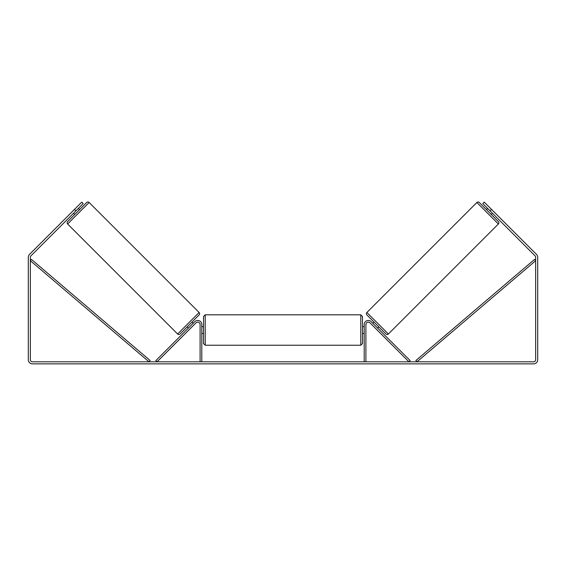 <?xml version="1.0" encoding="UTF-8"?>
<svg xmlns="http://www.w3.org/2000/svg" width="566" height="566" viewBox="0 0 566 566"><rect width="100%" height="100%" fill="white"/><g stroke="black" fill="none" stroke-linecap="round" stroke-linejoin="round"><path stroke-width="0.85" d="M201.8 361.815L201.8 324.551A4.104 4.104 0 0 0 194.803 321.651L155.841 360.606L157.051 361.815L196.006 322.861A2.391 2.391 0 0 1 200.095 324.551L200.095 361.815M365.905 361.815L365.905 324.551A2.391 2.391 0 0 1 369.994 322.861L408.949 361.815L410.159 360.606L371.197 321.651A4.104 4.104 0 0 0 364.2 324.551L364.2 361.815M366.874 312.489A1.712 1.712 0 0 0 366.874 314.908L385.977 334.004A1.712 1.712 0 0 0 388.389 334.004L366.874 312.489L476.869 202.494A1.712 1.712 0 0 1 479.289 202.494L486.42 209.625L487.63 208.422M492.462 213.255L491.253 214.464L498.384 221.596L479.289 202.494M388.389 334.004L498.384 224.009A1.712 1.712 0 0 0 498.384 221.596M372.796 323.25L374.006 322.04M377.635 328.082L378.845 326.872M373.489 323.936L376.942 327.396M488.317 209.109L491.769 212.561M75.957 210.835L74.507 209.385L81.759 202.133L83.209 203.583L30.953 255.839A2.052 2.052 0 0 0 30.352 257.289L30.352 359.764A2.052 2.052 0 0 0 32.404 361.815L533.596 361.815A2.052 2.052 0 0 0 535.648 359.764L535.648 257.289A2.052 2.052 0 0 0 535.047 255.839L482.791 203.583L484.241 202.133L491.493 209.385L490.043 210.835M74.507 209.385L29.503 254.389A4.104 4.104 0 0 0 28.3 257.289L28.3 359.764A4.104 4.104 0 0 0 32.404 363.867L533.596 363.867A4.104 4.104 0 0 0 537.7 359.764L537.7 257.289A4.104 4.104 0 0 0 536.497 254.389L491.493 209.385M199.126 312.489A1.712 1.712 0 0 1 199.126 314.908L180.023 334.004A1.712 1.712 0 0 1 177.611 334.004L199.126 312.489L89.131 202.494A1.712 1.712 0 0 0 86.711 202.494L79.58 209.625L78.37 208.422M177.611 334.004L67.616 224.009A1.712 1.712 0 0 1 67.616 221.596L86.711 202.494M77.683 209.109L74.231 212.561M67.616 221.596L74.747 214.464L73.538 213.255M193.204 323.25L191.994 322.04M188.365 328.082L187.155 326.872M192.511 323.936L189.058 327.396M203.512 330.02L203.512 316.514L205.225 314.809L205.225 345.232L203.512 343.527L203.512 330.02M362.488 316.514L362.488 343.527L360.775 345.232L360.775 314.809L362.488 316.514M201.8 327.58L201.8 332.461M364.2 332.461L364.2 327.58M30.352 260.707L149.007 361.815L150.117 360.514L31.463 259.405L30.352 260.707M535.648 260.707L416.993 361.815L415.883 360.514L534.537 259.405L535.648 260.707M476.869 202.494L498.384 224.009M89.131 202.494L67.616 224.009M360.775 314.809L205.225 314.809M203.512 326.603L201.8 326.603M364.2 326.603L362.488 326.603M364.2 333.438L362.488 333.438M203.512 333.438L201.8 333.438M360.775 345.232L205.225 345.232"/></g></svg>
